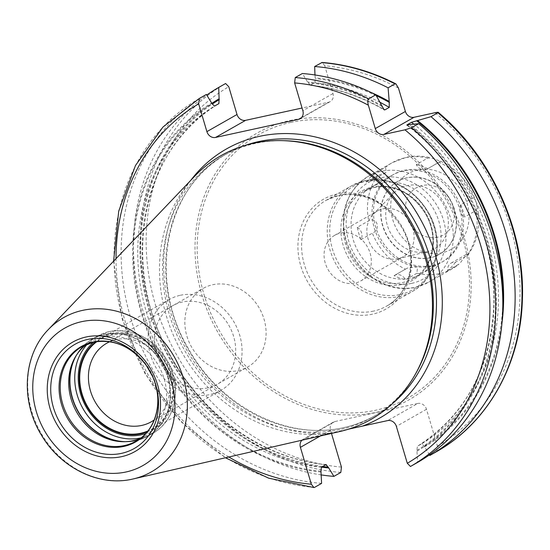 <?xml version="1.0" encoding="UTF-8"?>
<svg xmlns="http://www.w3.org/2000/svg" width="550" height="550" viewBox="0 0 550 550"><rect width="100%" height="100%" fill="white"/><g stroke="black" fill="none" stroke-linecap="round" stroke-linejoin="round"><path stroke-width="0.41" stroke-dasharray="2.75 2.06" d="M339.934 431.489A151.711 131.196 -119.6 0 1 338.69 431.764A151.711 131.196 60.4 0 1 181.576 351.787A151.711 131.196 60.4 0 1 194.721 176.199M284.137 140.676A150.501 130.151 -119.6 0 0 255.571 143.364A150.501 130.151 60.4 0 0 223.541 155.616A150.501 130.151 60.4 0 0 176.028 333.032A150.501 130.151 60.4 0 0 340.326 429.488A150.501 130.151 -119.6 0 0 372.357 417.244A150.501 130.151 -119.6 0 0 416.164 372.79M301.95 440.206A7.617 6.586 60.4 0 1 303.153 439.292A7.617 6.586 60.4 0 1 304.776 438.673L348.666 429.124M331.478 433.428L330.522 430.203A7.617 6.586 -119.6 0 1 333.266 422.166A7.617 6.586 -119.6 0 1 334.888 421.541L417.835 403.446L387.723 420.578M398.461 88.069A207.79 179.692 -119.6 0 0 324.748 65.794L332.97 93.562A7.617 6.586 -119.6 0 1 330.227 101.606A7.617 6.586 -119.6 0 1 328.604 102.224L302.067 108.013M436.789 451.509L437.408 446.139L426.484 409.269A7.617 6.586 -119.6 0 0 417.835 403.446M324.748 65.794L322.163 62.453M314.971 74.965L315.315 78.636L314.847 82.679L309.973 85.291C335.637 87.938 360.353 96.119 384.127 109.835M383.302 108.989A198.055 171.27 -119.6 0 0 310.427 85.195L308.048 82.768L302.356 73.514M429.495 454.857L424.188 446.188L421.802 443.761L417.388 446.277L416.921 450.319L417.56 462.447M321.599 483.381A212.142 183.459 60.4 0 1 130.694 317.996A212.142 183.459 60.4 0 1 206.387 94.449M321.296 474.925A212.142 183.459 60.4 0 1 143.337 312.097A212.142 183.459 60.4 0 1 206.772 95.04M321.193 472.065A202.132 174.804 60.4 0 1 141.769 314.696A202.132 174.804 60.4 0 1 211.839 102.898M417.154 451.124A202.132 174.804 -119.6 0 0 410.231 124.637M381.927 105.6A202.132 174.804 -119.6 0 0 307.808 81.964M321.551 467.136A202.132 174.804 60.4 0 1 149.339 311.561A202.132 174.804 60.4 0 1 211.963 103.304M424.421 446.992A202.132 174.804 -119.6 0 0 502.033 322.692M371.085 92.476A202.132 174.804 -119.6 0 0 315.074 77.832M431.138 266.269A50.057 43.292 60.4 0 1 376.489 234.19A50.057 43.292 60.4 0 1 392.288 175.175A50.057 43.292 60.4 0 1 402.944 171.105A50.057 43.292 -119.6 0 1 457.593 203.184A50.057 43.292 -119.6 0 1 441.788 262.199A50.057 43.292 -119.6 0 1 431.138 266.269M426.848 251.79A34.822 30.112 60.4 0 1 390.699 233.289A34.822 30.112 60.4 0 1 393.999 192.919A34.822 30.112 60.4 0 1 407.234 185.584A34.822 30.112 60.4 0 1 446.703 211.881A34.822 30.112 60.4 0 1 427.412 251.659A34.822 30.112 60.4 0 1 426.848 251.79M398.296 258.672A26.269 22.715 -119.6 0 1 397.877 258.768A26.269 22.715 60.4 0 1 370.611 244.812A26.269 22.715 60.4 0 1 373.092 214.363A26.269 22.715 60.4 0 1 377.486 210.959A26.269 22.715 60.4 0 1 383.082 208.828A26.269 22.715 -119.6 0 1 411.757 225.658A26.269 22.715 -119.6 0 1 403.466 256.63A26.269 22.715 -119.6 0 1 398.296 258.672L427.412 251.659M334.709 235.297A26.269 22.715 60.4 0 0 326.411 266.269A26.269 22.715 60.4 0 0 355.094 283.099A26.269 22.715 -119.6 0 0 360.683 280.968A26.269 22.715 -119.6 0 0 368.974 249.996A26.269 22.715 -119.6 0 0 340.299 233.159A26.269 22.715 60.4 0 0 334.709 235.297L377.486 210.959M140.167 438.46A54.429 47.073 -119.6 0 0 144.561 436.294A54.429 47.073 -119.6 0 0 161.748 372.13A54.429 47.073 -119.6 0 0 102.321 337.239A54.429 47.073 60.4 0 0 90.736 341.667A54.429 47.073 60.4 0 0 86.632 344.341M96.993 341.55A51.686 44.701 60.4 0 1 111.643 334.984A51.686 44.701 -119.6 0 1 169.008 370.439A51.686 44.701 -119.6 0 1 147.861 430.987M109.746 341.722A45.162 39.057 60.4 0 1 116.332 339.57A45.162 39.057 -119.6 0 1 164.835 366.733A45.162 39.057 -119.6 0 1 154.234 419.932M238.184 370.583A45.162 39.057 -119.6 0 0 247.796 366.912A45.162 39.057 -119.6 0 0 262.054 313.672A45.162 39.057 -119.6 0 0 212.754 284.728A45.162 39.057 60.4 0 0 203.136 288.399A45.162 39.057 60.4 0 0 188.884 341.639A45.162 39.057 60.4 0 0 238.184 370.583M180.359 295.281A52.25 45.182 60.4 0 1 237.394 328.769A52.25 45.182 60.4 0 1 220.901 390.362A52.25 45.182 60.4 0 1 209.784 394.611A52.25 45.182 60.4 0 1 152.742 361.123A52.25 45.182 60.4 0 1 169.235 299.53A52.25 45.182 60.4 0 1 180.359 295.281M147.125 431.894A52.25 45.182 -119.6 0 0 152.034 429.536A52.25 45.182 -119.6 0 0 168.527 367.943A52.25 45.182 -119.6 0 0 111.485 334.455A52.25 45.182 -119.6 0 0 100.368 338.704A52.25 45.182 -119.6 0 0 95.831 341.722M207.783 387.874A45.162 39.057 60.4 0 1 156.482 353.368A45.162 39.057 60.4 0 1 182.353 302.019A45.162 39.057 60.4 0 1 233.661 336.524A45.162 39.057 60.4 0 1 207.783 387.874M410.169 278.197A50.057 43.292 60.4 0 1 355.52 246.111A50.057 43.292 60.4 0 1 371.326 187.103A50.057 43.292 60.4 0 1 381.982 183.026A50.057 43.292 60.4 0 1 436.624 215.112A50.057 43.292 60.4 0 1 420.826 274.12A50.057 43.292 60.4 0 1 410.169 278.197M416.907 273.268L405.508 279.751A60.94 52.697 60.4 0 1 394.054 275.667L407.413 268.056L417.56 266.846L416.907 273.268A60.94 52.697 -119.6 0 0 439.45 273.625A60.94 52.697 -119.6 0 0 452.423 268.668A60.94 52.697 -119.6 0 0 459.058 264.069L452.423 268.668L428.581 282.232A60.94 52.697 -119.6 0 0 447.817 210.389A60.94 52.697 -119.6 0 0 381.294 171.332A60.94 52.697 -119.6 0 0 368.321 176.289A60.94 52.697 -119.6 0 0 349.085 248.133A60.94 52.697 -119.6 0 0 415.607 287.189A60.94 52.697 -119.6 0 0 428.581 282.232L415.236 287.334C387.083 294.236 354.145 271.941 345.785 241.065C338.917 212.541 346.431 190.946 368.321 176.289L392.164 162.731A60.94 52.697 -119.6 0 0 385.529 167.324L374.124 173.807A8.704 7.528 60.4 0 1 370.652 181.294A8.704 7.528 60.4 0 1 366.334 182.091A60.94 52.697 60.4 0 1 374.124 173.807M366.334 182.091L377.733 175.608L386.265 172.404L385.529 167.324M357.287 227.294A8.704 7.528 60.4 0 1 360.951 239.656A60.94 52.697 60.4 0 1 357.287 227.294L368.686 220.811C377.272 216.377 381.171 229.694 372.35 233.173A60.94 52.697 -119.6 0 0 405.453 269.184M360.951 239.656L372.35 233.173M394.054 275.667A8.704 7.528 60.4 0 1 394.412 275.447A8.704 7.528 60.4 0 1 405.508 279.751M416.281 164.615A60.94 52.697 60.4 0 1 427.735 168.692A8.704 7.528 60.4 0 1 427.371 168.919A8.704 7.528 60.4 0 1 416.281 164.615L427.68 158.132L431.069 157.864L440.619 161.219L427.735 168.692M460.838 204.703A60.94 52.697 60.4 0 1 464.502 217.064A8.704 7.528 60.4 0 1 460.838 204.703L472.237 198.22L475.007 199.059L477.201 206.498L475.901 210.581L464.502 217.064M455.455 262.274A60.94 52.697 60.4 0 1 447.659 270.552A8.704 7.528 60.4 0 1 451.138 263.072A8.704 7.528 60.4 0 1 455.455 262.274L466.854 255.791L467.981 254.877L466.757 254.189L459.724 263.608M447.659 270.552L459.058 264.069M437.553 237.236A27.204 23.526 60.4 0 1 406.643 216.446A27.204 23.526 60.4 0 1 422.235 185.515A27.204 23.526 60.4 0 1 448.793 197.292A27.204 23.526 60.4 0 1 451.66 202.331A27.204 23.526 60.4 0 1 437.553 237.236M430.533 257.668A42.006 36.328 60.4 0 1 384.677 230.746A42.006 36.328 60.4 0 1 397.939 181.232A42.006 36.328 60.4 0 1 406.876 177.808A42.006 36.328 -119.6 0 1 447.886 195.992A42.006 36.328 -119.6 0 1 452.313 203.768A42.006 36.328 -119.6 0 1 439.471 254.251A42.006 36.328 -119.6 0 1 430.533 257.668M397.726 181.349A42.006 36.328 60.4 0 0 384.464 230.869A42.006 36.328 60.4 0 0 430.32 257.785A42.006 36.328 -119.6 0 0 439.264 254.368A42.006 36.328 -119.6 0 0 452.519 204.854A42.006 36.328 -119.6 0 0 406.663 177.932A42.006 36.328 60.4 0 0 397.726 181.349L397.939 181.232M432.589 265.444A50.057 43.292 -119.6 0 0 443.245 261.367A50.057 43.292 -119.6 0 0 459.044 202.359A50.057 43.292 -119.6 0 0 404.401 170.273A50.057 43.292 60.4 0 0 393.745 174.35A50.057 43.292 60.4 0 0 377.939 233.358A50.057 43.292 60.4 0 0 432.589 265.444M132.522 479.098A88.743 76.746 60.4 0 1 40.617 432.314A88.743 76.746 60.4 0 1 48.304 329.601M372.357 417.244L375.492 415.463A150.501 130.151 -119.6 0 1 343.461 427.707A150.501 130.151 60.4 0 1 179.163 331.251A150.501 130.151 60.4 0 1 226.669 153.828A150.501 130.151 60.4 0 1 245.293 145.372M223.541 155.616L226.669 153.828C165.626 186.079 147.001 279.702 188.623 348.982C220.708 407.055 287.946 440.901 343.757 427.591C355.011 425.129 365.592 421.08 375.492 415.463A150.501 130.151 -119.6 0 0 392.281 403.776M334.888 421.541L304.776 438.673M330.522 430.203L320.375 435.978M341.447 467.081A207.79 179.692 60.4 0 1 155.533 305.174A207.79 179.692 60.4 0 1 228.779 86.728M437.408 446.139A207.79 179.692 -119.6 0 0 435.078 112.695M289.877 120.539A153.478 132.722 60.4 0 1 464.241 237.827A153.478 132.722 60.4 0 1 376.31 412.328A153.478 132.722 60.4 0 1 201.946 295.048A153.478 132.722 60.4 0 1 289.877 120.539M328.604 102.224L301.476 117.659M332.97 93.562L302.857 110.694M426.484 409.269L396.371 426.401M329.828 433.207A154.853 133.911 60.4 0 1 185.357 347.579A154.853 133.911 60.4 0 1 190.699 180.421M228.841 456.988A207.79 179.692 60.4 0 1 116.029 258.651M314.504 487.417A212.142 183.459 60.4 0 1 123.599 322.032A212.142 183.459 60.4 0 1 199.292 98.484M340.814 472.45A212.142 183.459 60.4 0 1 149.916 307.065A212.142 183.459 60.4 0 1 225.61 83.517M320.952 471.254A201.314 174.096 60.4 0 1 142.471 314.545A201.314 174.096 60.4 0 1 212.08 103.709M416.921 450.319A201.314 174.096 -119.6 0 0 409.317 124.836M382.229 106.618A201.314 174.096 -119.6 0 0 308.048 82.768M321.42 467.211A198.055 171.27 60.4 0 1 146.685 313.122A198.055 171.27 60.4 0 1 214.466 106.129M325.841 464.695A198.055 171.27 60.4 0 1 151.099 310.613A198.055 171.27 60.4 0 1 218.879 103.62M322.671 466.496A201.314 174.096 60.4 0 1 150.253 312.118A201.314 174.096 60.4 0 1 212.218 104.115M424.188 446.188A201.314 174.096 -119.6 0 0 502.837 301.984M376.255 95.638A201.314 174.096 -119.6 0 0 315.315 78.636M421.802 443.761A198.055 171.27 -119.6 0 0 413.916 124.211M380.084 102.341A198.055 171.27 -119.6 0 0 314.847 82.679M406.828 125.111C462.309 167.152 497.007 240.529 493.625 308.571C489.761 370.205 464.337 416.109 417.368 446.284A198.055 171.27 -119.6 0 0 407.481 125.146M290.716 122.416A151.36 130.893 60.4 0 1 462.674 238.081A151.36 130.893 60.4 0 1 375.953 410.183A151.36 130.893 60.4 0 1 203.995 294.518A151.36 130.893 60.4 0 1 290.716 122.416M372.543 314.174A63.174 54.636 60.4 0 1 300.768 265.891A63.174 54.636 60.4 0 1 336.964 194.061A63.174 54.636 60.4 0 1 408.739 242.337A63.174 54.636 60.4 0 1 372.543 314.174M373.574 311.101A60.94 52.697 60.4 0 1 307.044 272.044A60.94 52.697 60.4 0 1 326.281 200.2A60.94 52.697 60.4 0 1 339.254 195.243A60.94 52.697 60.4 0 1 405.783 234.3A60.94 52.697 60.4 0 1 386.54 306.144A60.94 52.697 60.4 0 1 373.574 311.101M399.217 296.512A60.94 52.697 -119.6 0 0 412.184 291.555A60.94 52.697 -119.6 0 0 431.427 219.711A60.94 52.697 -119.6 0 0 364.897 180.661A60.94 52.697 -119.6 0 0 351.924 185.618A60.94 52.697 -119.6 0 0 332.688 257.455A60.94 52.697 -119.6 0 0 399.217 296.512M400.201 294.539A59.661 51.597 -119.6 0 0 434.383 226.696A59.661 51.597 -119.6 0 0 366.603 181.108A59.661 51.597 -119.6 0 0 332.413 248.944A59.661 51.597 -119.6 0 0 400.201 294.539M401.486 284.549A51.329 44.392 60.4 0 1 343.173 245.321A51.329 44.392 60.4 0 1 372.584 186.959A51.329 44.392 60.4 0 1 430.897 226.181A51.329 44.392 60.4 0 1 401.486 284.549M374.282 187.406A50.057 43.292 60.4 0 1 428.931 219.484A50.057 43.292 60.4 0 1 413.126 278.499A50.057 43.292 60.4 0 1 402.476 282.569A50.057 43.292 60.4 0 1 347.827 250.491A50.057 43.292 60.4 0 1 363.632 191.476A50.057 43.292 60.4 0 1 374.282 187.406M152.364 375.966L152.474 376.207A54.897 47.479 -119.6 0 0 152.364 375.966A54.897 47.479 -119.6 0 0 146.582 365.798A54.897 47.479 -119.6 0 0 146.431 365.585L146.272 365.358M93.39 342.155A54.429 47.073 60.4 0 1 93.871 342.045A54.429 47.073 -119.6 0 1 153.299 376.936A54.429 47.073 -119.6 0 1 136.111 441.1L144.561 436.294M75.494 356.703A55.846 48.29 60.4 0 1 76.086 355.63A55.846 48.29 60.4 0 1 104.225 334.593A55.846 48.29 -119.6 0 1 167.667 377.266A55.846 48.29 -119.6 0 1 135.671 440.763A55.846 48.29 60.4 0 1 125.07 441.76A55.846 48.29 60.4 0 1 123.846 441.712M125.469 441.678A55.935 48.373 60.4 0 0 135.994 440.681A55.935 48.373 -119.6 0 0 147.902 436.129A55.935 48.373 -119.6 0 0 165.557 370.184A55.935 48.373 -119.6 0 0 104.493 334.338A55.935 48.373 60.4 0 0 92.593 338.889L97.405 336.153A55.935 48.373 60.4 0 1 109.312 331.602A55.935 48.373 -119.6 0 1 170.369 367.448A55.935 48.373 -119.6 0 1 152.714 433.386A55.935 48.373 -119.6 0 1 140.876 437.924M76.354 355.328A55.935 48.373 60.4 0 1 92.593 338.889C85.649 342.877 80.149 348.459 76.086 355.63L74.889 357.748M87.45 344.011A55.935 48.373 60.4 0 1 97.405 336.153L109.491 331.533C133.904 328.006 153.388 338.044 167.949 361.646C182.6 387.104 175.519 421.231 152.714 433.386L147.902 436.129L135.816 440.749L122.643 441.698M145.626 433.586A53.323 46.111 -119.6 0 0 170.968 371.697A53.323 46.111 -119.6 0 0 111.183 333.431A53.323 46.111 60.4 0 0 93.617 342.141M411.703 283.367A55.495 47.994 -119.6 0 0 443.499 220.268A55.495 47.994 -119.6 0 0 380.449 177.856A55.495 47.994 -119.6 0 0 348.652 240.955A55.495 47.994 -119.6 0 0 411.703 283.367M427.68 158.132A60.94 52.697 -119.6 0 0 405.137 157.767A60.94 52.697 -119.6 0 0 392.164 162.731L406.326 157.307C414.521 155.561 422.764 155.746 431.069 157.864M377.733 175.608A60.94 52.697 -119.6 0 0 368.686 220.811M417.636 169.998A43.526 37.641 -119.6 0 0 392.7 219.491A43.526 37.641 -119.6 0 0 442.152 252.752A43.526 37.641 -119.6 0 0 467.087 203.259A43.526 37.641 -119.6 0 0 417.636 169.998M466.854 255.791A60.94 52.697 -119.6 0 0 475.901 210.581M472.237 198.22A60.94 52.697 -119.6 0 0 439.134 162.209M333.266 422.166L303.153 439.292M330.227 101.606L300.114 118.731M113.609 261.188L122.086 318.766L144.904 373.484L180.269 421.059L225.424 457.772M326.294 464.599C265.746 459.064 205.123 417.429 172.033 358.469C118.319 268.888 140.848 147.812 218.9 103.606M326.281 200.2L338.958 195.36C364.437 191.503 385.309 202.111 401.576 227.184C418.584 255.399 410.967 293.308 386.54 306.144L412.184 291.555C437.161 278.211 444.874 241.058 429.021 213.4C413.229 187.66 391.951 176.708 365.193 180.544L351.924 185.618L326.281 200.2M392.288 175.175L363.632 191.476L373.986 187.522C394.879 184.346 412.026 193.091 425.425 213.751C439.381 236.981 433.07 268.043 413.126 278.499L441.788 262.199M373.092 214.363L393.999 192.919M360.683 280.968L403.466 256.63M82.287 346.472L90.736 341.667M151.374 421.754L247.796 366.912M106.721 343.248L203.136 288.399M152.034 429.536L220.901 390.362M100.368 338.704L169.235 299.53M394.412 275.447L407.413 268.056M467.981 254.877C478.039 240.597 481.112 224.476 477.201 206.498M440.619 161.219C456.981 169.029 468.449 181.637 475.007 199.059M427.371 168.919L440.371 161.521M451.138 263.072L466.757 254.189M448.793 197.292L447.886 195.992M451.66 202.331L452.313 203.768M420.826 274.12L443.245 261.367M371.326 187.103L393.745 174.35M370.652 181.294L386.265 172.404"/><path stroke-width="0.82" d="M48.304 329.601L194.721 176.199A151.711 131.196 60.4 0 1 253.254 143.337A151.711 131.196 -119.6 0 1 282.054 140.628A151.711 131.196 -119.6 0 1 410.011 222.681A151.711 131.196 -119.6 0 1 415.14 374.605A151.711 131.196 -119.6 0 1 339.934 431.489L133.251 478.933A88.743 76.746 -119.6 0 0 183.246 377.788A88.743 76.746 -119.6 0 0 82.548 310.379A88.743 76.746 60.4 0 0 48.304 329.601C23.017 355.204 20.405 401.211 41.388 435.036C60.445 467.796 99.131 486.915 132.495 479.105L133.251 478.933A88.743 76.746 -119.6 0 1 132.522 479.098M415.14 374.605L416.164 372.79A150.501 130.151 -119.6 0 0 411.077 222.076A150.501 130.151 -119.6 0 0 284.137 140.676L282.054 140.628M348.666 429.124L387.723 420.578A7.617 6.586 60.4 0 1 396.371 426.401L407.296 463.272L410.465 466.482L417.56 462.447A212.142 183.459 60.4 0 0 418.694 123.674L407.069 124.829L411.482 122.313L431.007 116.669L437.91 112.743C438.934 112.152 437.993 112.131 435.078 112.695L414.047 117.281L383.934 134.413A7.617 6.586 60.4 0 1 375.279 128.59L368.349 105.201C367.517 101.874 367.634 99.763 368.692 98.849L375.788 94.813L384.127 109.835L384.862 109.89L389.283 107.381L389.194 101.468A202.132 174.804 -119.6 0 0 371.085 92.476M331.478 433.428L341.447 467.081L340.814 472.45L333.912 476.382L328.219 467.122L325.841 464.695L321.42 467.211L320.952 471.254L321.599 483.381L314.504 487.417L313.913 487.547L311.334 484.206L300.41 447.336A7.617 6.586 60.4 0 1 301.95 440.206M302.067 108.013L245.657 120.319L215.545 137.445A7.617 6.586 60.4 0 1 206.896 131.629L198.667 103.861L199.292 98.484L206.387 94.449L212.08 103.709L214.466 106.129L218.9 103.606M211.963 103.304A202.132 174.804 60.4 0 1 219.106 98.766L218.701 87.443L225.61 83.517L228.779 86.728L237.009 114.496A7.617 6.586 -119.6 0 0 245.657 120.319M395.945 83.916C372.096 71.692 347.497 64.536 322.163 62.453L314.669 66.509A212.142 183.459 60.4 0 1 388.101 87.808L395.003 83.882L395.945 83.916L398.461 88.069L405.391 111.464A7.617 6.586 -119.6 0 0 414.047 117.281M368.692 98.849A212.142 183.459 -119.6 0 0 295.261 77.55L294.635 82.919L302.857 110.694A7.617 6.586 60.4 0 1 300.114 118.731A7.617 6.586 60.4 0 1 298.492 119.35L215.545 137.445M314.669 66.509L314.971 74.965M295.261 77.55L302.356 73.514A212.142 183.459 60.4 0 1 375.788 94.813M438.254 112.358L437.91 112.743A212.142 183.459 -119.6 0 1 436.783 451.516L436.789 451.509C487.506 422.854 520.307 364.904 522.342 300.836C525.532 231.798 492.539 157.884 438.254 112.358M429.495 454.857L429.873 455.448L436.783 451.516M410.465 466.482A212.142 183.459 -119.6 0 0 411.599 127.71L404.965 129.828L383.934 134.413M218.879 103.62L219.106 98.766M326.294 464.599L325.841 464.695M333.912 476.382A212.142 183.459 60.4 0 1 321.296 474.925M206.772 95.04A212.142 183.459 60.4 0 1 218.701 87.443M328.46 467.926A202.132 174.804 60.4 0 1 321.551 467.136M502.033 322.692A202.132 174.804 -119.6 0 0 417.498 120.505M407.481 125.146A198.055 171.27 -119.6 0 0 407.069 124.829L406.828 125.111M411.599 127.71L418.694 123.674M388.101 87.808L389.194 101.468M431.007 116.669A212.142 183.459 60.4 0 1 429.873 455.448M86.632 344.341A54.429 47.073 60.4 0 0 74.889 357.748A54.429 47.073 60.4 0 0 76.732 412.259A54.429 47.073 60.4 0 0 122.643 441.698A54.429 47.073 60.4 0 0 132.976 440.729A54.429 47.073 -119.6 0 0 140.167 438.46M147.861 430.987A51.686 44.701 -119.6 0 1 140.752 433.256A51.686 44.701 60.4 0 1 85.36 402.414A51.686 44.701 60.4 0 1 96.993 341.55M154.234 419.932A45.162 39.057 -119.6 0 1 151.374 421.754A45.162 39.057 -119.6 0 1 141.762 425.425A45.162 39.057 60.4 0 1 92.462 396.488A45.162 39.057 60.4 0 1 106.721 343.248A45.162 39.057 60.4 0 1 109.746 341.722M95.831 341.722A52.25 45.182 -119.6 0 0 85.181 403.157A52.25 45.182 -119.6 0 0 140.91 433.785A52.25 45.182 -119.6 0 0 147.125 431.894M126.136 471.962A79.056 68.365 -119.6 0 0 171.428 382.085A79.056 68.365 -119.6 0 0 81.613 321.674A79.056 68.365 60.4 0 0 36.321 411.558A79.056 68.365 60.4 0 0 126.136 471.962M121.598 456.658A62.948 54.436 60.4 0 1 50.084 408.554A62.948 54.436 60.4 0 1 86.151 336.978A62.948 54.436 60.4 0 1 157.664 385.082A62.948 54.436 60.4 0 1 121.598 456.658M245.293 145.372A150.501 130.151 60.4 0 1 258.706 141.584A150.501 130.151 -119.6 0 1 418.007 227.343A150.501 130.151 -119.6 0 1 392.281 403.776M362.67 426.044A154.853 133.911 -119.6 0 0 432.341 245.603A154.853 133.911 -119.6 0 0 259.38 136.366A154.853 133.911 60.4 0 0 190.699 180.421M320.375 435.978L300.41 447.336M301.476 117.659L298.492 119.35M395.003 83.882A212.142 183.459 -119.6 0 0 321.571 62.583M368.349 105.201A207.79 179.692 -119.6 0 0 294.635 82.919M407.296 463.272A207.79 179.692 -119.6 0 0 404.965 129.828M311.334 484.206A207.79 179.692 60.4 0 1 228.841 456.988M116.029 258.651A207.79 179.692 60.4 0 1 198.667 103.861M237.009 114.496L206.896 131.629M328.219 467.122A201.314 174.096 60.4 0 1 322.671 466.496M212.218 104.115A201.314 174.096 60.4 0 1 219.347 99.571M502.837 301.984A201.314 174.096 -119.6 0 0 416.584 120.704M389.496 102.486A201.314 174.096 -119.6 0 0 376.255 95.638M413.916 124.211A198.055 171.27 -119.6 0 0 411.482 122.313M389.283 107.381A198.055 171.27 -119.6 0 0 380.084 102.341M384.862 109.89A198.055 171.27 -119.6 0 0 383.302 108.989M405.391 111.464L375.279 128.59M93.39 342.155A54.429 47.073 60.4 0 0 82.287 346.472A54.429 47.073 60.4 0 0 65.106 410.644A54.429 47.073 60.4 0 0 124.527 445.534A54.429 47.073 -119.6 0 0 136.111 441.1C156.276 430.361 164.003 400.503 152.364 375.966L152.584 376.454A59.936 51.831 -119.6 0 1 121.509 453.358A59.936 51.831 60.4 0 1 53.419 407.557A59.936 51.831 60.4 0 1 87.759 339.412A59.936 51.831 -119.6 0 1 146.272 365.358L152.584 376.454A59.936 51.831 -119.6 0 0 146.272 365.358M146.431 365.585A54.897 47.479 -119.6 0 0 92.984 342.038A54.897 47.479 60.4 0 0 61.531 404.456A54.897 47.479 60.4 0 0 123.901 446.408A54.897 47.479 -119.6 0 0 152.474 376.207M123.846 441.712A55.846 48.29 60.4 0 1 77.969 411.551A55.846 48.29 60.4 0 1 75.494 356.703M125.469 441.678A55.935 48.373 60.4 0 1 78.196 411.421A55.935 48.373 60.4 0 1 76.354 355.328M140.876 437.924A55.935 48.373 -119.6 0 1 140.807 437.938A55.935 48.373 60.4 0 1 82.995 408.65A55.935 48.373 60.4 0 1 87.45 344.011M93.617 342.141A53.323 46.111 60.4 0 0 84.865 404.607A53.323 46.111 60.4 0 0 141.213 434.809A53.323 46.111 -119.6 0 0 145.626 433.586M199.292 98.484L162.924 127.105L135.499 165.461L118.724 211.111L113.609 261.188M225.424 457.772L268.634 478.163L313.913 487.547M82.287 346.472L93.637 342.141C114.249 338.745 131.897 346.631 146.582 365.798"/></g></svg>
